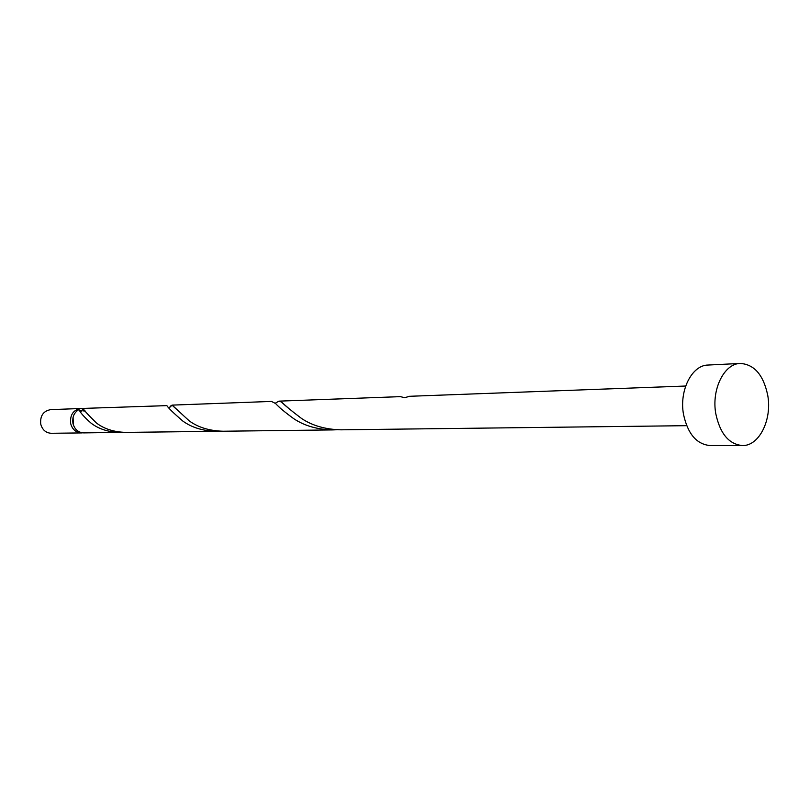 <?xml version="1.0" encoding="UTF-8"?>
<svg xmlns="http://www.w3.org/2000/svg" width="809" height="809" viewBox="0 0 809 809"><rect width="100%" height="100%" fill="white"/><g stroke="black" fill="none" stroke-linecap="round" stroke-linejoin="round"><path stroke-width="1.21" d="M81.375 432.926L51.26 433.28C45.86 432.946 42.361 429.892 40.743 424.138C39.985 415.836 43.302 410.992 50.684 409.627L80.779 408.505C73.255 409.92 69.877 414.906 70.646 423.481C72.294 429.427 75.874 432.572 81.375 432.926L82.548 432.835M83.924 408.909L80.779 408.505M82.063 410.911L80.283 410.992M73.083 417.232L73.265 424.594M85.35 411.083L83.236 410.871M742.328 445.557L709.958 445.537C696.539 444.242 687.721 433.816 683.494 414.269C679.085 390.464 691.938 365.102 707.986 365.051L740.316 363.443C754.393 364.384 763.544 375.093 767.781 395.571C772.15 419.952 759.044 446.204 742.328 445.557C728.879 444.232 720.02 433.604 715.783 413.652C711.344 389.351 724.227 363.474 740.316 363.443M686.659 425.676L340.933 429.822C325.36 429.437 312.203 425.635 301.474 418.415C291.26 410.689 284.606 405.228 281.512 402.022L278.923 401.143L275.242 403.236M409.526 396.289L404.631 397.715L400.435 396.632L278.923 401.143M120.308 432.461C108.406 432.148 98.617 429.003 90.942 423.036C83.934 416.797 79.96 412.287 79.009 409.496C74.064 412.509 72.052 417.151 72.972 423.431C74.62 429.387 78.21 432.542 83.721 432.896L123.12 432.34M83.246 408.414L166.846 405.622C168.302 407.979 173.611 413.116 182.773 421.024C191.733 427.536 202.928 430.964 216.387 431.308L125.941 432.39C113.938 432.077 104.068 428.912 96.332 422.915C87.645 414.339 83.287 409.506 83.246 408.414L81.578 411.103L79.717 410.628M172.135 405.117L271.48 401.426L275.586 403.529C278.832 407.17 284.839 412.185 293.616 418.587C304.235 425.767 317.259 429.539 332.681 429.913L223.132 431.227C209.561 430.884 198.266 427.435 189.225 420.882L172.135 405.117L169.182 407.888M216.387 431.308L219.745 431.167M332.681 429.913L336.787 429.741M409.394 396.299L685.688 386.024M281.512 402.022L288.702 408.414M275.343 403.327L275.99 403.873M172.034 405.117L177.727 410.497M171.154 405.542L169.091 407.898"/></g></svg>
